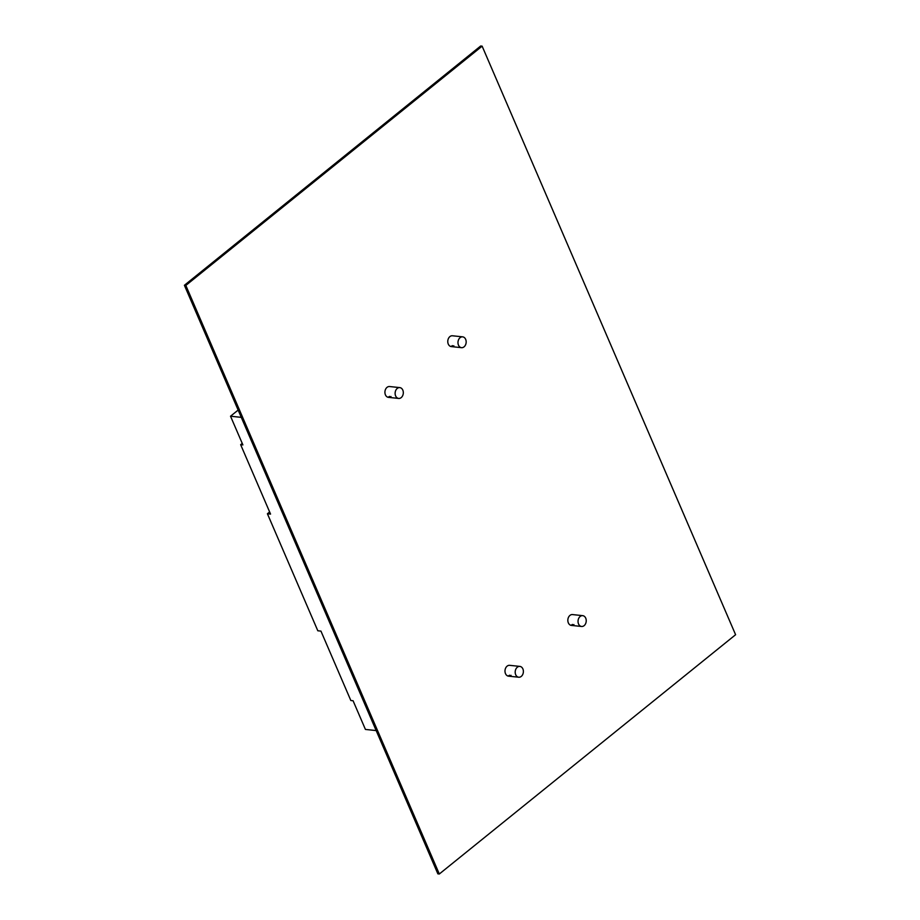 <?xml version="1.0" encoding="UTF-8"?>
<svg xmlns="http://www.w3.org/2000/svg" width="920" height="920" viewBox="0 0 920 920"><rect width="100%" height="100%" fill="white"/><g stroke="black" fill="none" stroke-linecap="round" stroke-linejoin="round"><path stroke-width="1.38" d="M439.311 874L735.597 634.719L482.126 46.149L185.828 285.43L439.311 874L437.874 873.85L184.402 285.28L480.688 46L482.126 46.149M399.786 387.607A5.439 4.082 96 0 0 397.244 388.435A5.439 4.082 96 0 0 395.186 394.323A5.439 4.082 96 0 0 398.647 398.429A5.439 4.082 96 0 0 401.2 397.612A5.439 4.082 96 0 0 403.247 391.713A5.439 4.082 96 0 0 399.786 387.607L389.585 386.538A5.439 4.082 96 0 0 387.044 387.354A5.439 4.082 96 0 0 384.985 393.254A5.439 4.082 96 0 0 388.447 397.359A5.439 4.082 96 0 0 391 396.531M582.705 615.653A5.439 4.082 96 0 0 580.163 616.469A5.439 4.082 96 0 0 578.105 622.357A5.439 4.082 96 0 0 581.566 626.474A5.439 4.082 96 0 0 584.12 625.646A5.439 4.082 96 0 0 586.166 619.758A5.439 4.082 96 0 0 582.705 615.653L572.504 614.571A5.439 4.082 96 0 0 569.963 615.399A5.439 4.082 96 0 0 567.904 621.287A5.439 4.082 96 0 0 571.366 625.404A5.439 4.082 96 0 0 573.919 624.577M519.857 666.402A5.439 4.082 96 0 0 517.316 667.23A5.439 4.082 96 0 0 515.257 673.118A5.439 4.082 96 0 0 518.719 677.223A5.439 4.082 96 0 0 521.26 676.407A5.439 4.082 96 0 0 523.319 670.507A5.439 4.082 96 0 0 519.857 666.402L509.657 665.332A5.439 4.082 96 0 0 507.115 666.149A5.439 4.082 96 0 0 505.057 672.048A5.439 4.082 96 0 0 508.518 676.154A5.439 4.082 96 0 0 511.06 675.337M462.645 336.846A5.439 4.082 96 0 0 460.092 337.674A5.439 4.082 96 0 0 458.045 343.562A5.439 4.082 96 0 0 461.506 347.679A5.439 4.082 96 0 0 464.048 346.851A5.439 4.082 96 0 0 466.106 340.964A5.439 4.082 96 0 0 462.645 336.846L452.444 335.777A5.439 4.082 96 0 0 449.891 336.605A5.439 4.082 96 0 0 447.844 342.493A5.439 4.082 96 0 0 451.306 346.598A5.439 4.082 96 0 0 453.847 345.782M184.402 285.28L185.828 285.43M387.745 397.198A5.439 4.082 96 0 0 389.562 396.382A5.439 4.082 96 0 1 387.745 397.198M507.817 675.993A5.439 4.082 96 0 0 509.634 675.188A5.439 4.082 96 0 1 507.817 675.993M570.664 625.244A5.439 4.082 96 0 0 572.481 624.427A5.439 4.082 96 0 1 570.664 625.244M450.593 346.449A5.439 4.082 96 0 0 452.421 345.632A5.439 4.082 96 0 1 450.593 346.449M269.629 511.957L267.409 513.751L317.814 630.775L320.942 631.108L350.842 700.522L353.073 700.752L365.424 729.433L376.165 730.572M267.409 513.751L270.549 514.084L240.649 444.671L242.891 444.9L230.529 416.219L238.142 410.078M230.529 416.219L241.281 417.358M240.649 444.671L242.236 443.394M518.719 677.223L508.518 676.154M581.566 626.474L571.366 625.404M461.506 347.679L451.306 346.598M398.647 398.429L388.447 397.359"/></g></svg>
